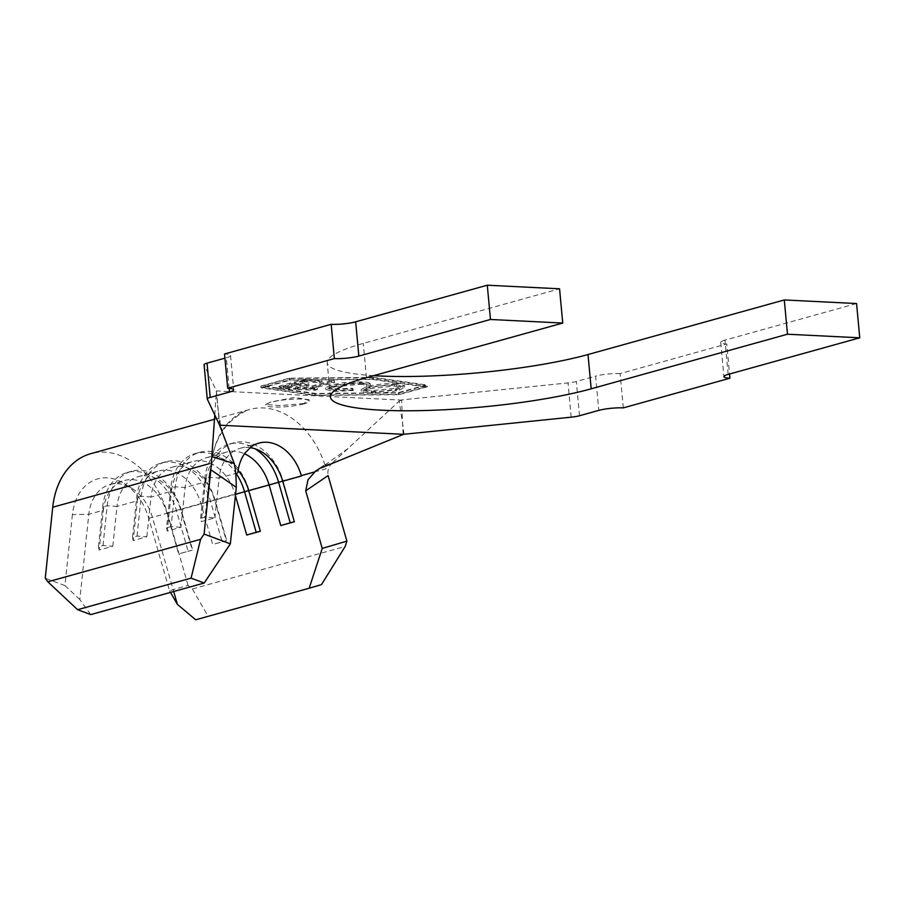 <?xml version="1.0" encoding="UTF-8"?>
<svg xmlns="http://www.w3.org/2000/svg" width="905" height="905" viewBox="0 0 905 905"><rect width="100%" height="100%" fill="white"/><g stroke="black" fill="none" stroke-linecap="round" stroke-linejoin="round"><path stroke-width="0.68" stroke-dasharray="4.53 3.39" d="M303.854 403.551L279.939 405.621L265.708 404.49L271.002 401.922L294.691 397.442L309.035 399.761L303.854 403.551M303.888 403.879A21.788 3.507 -5.3 0 1 280.041 407.035A21.788 3.507 -5.3 0 1 265.753 405.078A21.788 3.507 -5.3 0 1 271.036 402.25A21.788 3.507 -5.3 0 1 294.872 399.082A21.788 3.507 -5.3 0 1 309.159 401.051A21.788 3.507 -5.3 0 1 303.888 403.879M330.891 385.01L325.698 387.736L333.787 389.716L353.074 388.811L352.237 388.234L336.468 388.98L330.031 387.374L334.409 385.1L359.636 382.589C364.014 382.815 366.197 383.403 366.174 384.353L370.247 383.799L370.394 385.745L370.236 384.025C370.292 382.849 367.532 382.125 361.977 381.865L344.398 382.544L330.891 385.01L331.049 386.718L325.857 389.455L333.945 391.435L333.787 389.716M321.931 380.1L304.216 379.229L277.416 386.707L295.268 387.578L297.903 386.842L283.175 386.118L291.546 383.788L306.15 384.501L308.775 383.765L294.17 383.053L304.68 380.123L319.295 380.835L321.931 380.1L322.09 381.82L304.374 380.948L304.216 379.229M289.645 378.516L372.362 377.69L425.011 385.225L398.404 392.623L315.698 393.449L263.05 385.915L289.645 378.516L289.815 380.224L372.521 379.41L425.169 386.944L398.562 394.342L315.856 395.168L263.208 387.623L289.815 380.224M331.321 380.575L307.123 387.317L300.155 386.978L297.553 387.702L314.646 388.55L317.248 387.815L310.302 387.476L334.488 380.734L331.321 380.575L331.479 382.295L307.281 389.037L307.123 387.317M396.944 383.607C386.22 383.313 376.084 384.342 366.536 386.684L361.129 389.569L368.539 391.446C379.365 391.752 389.591 390.711 399.207 388.336L404.501 385.541L396.944 383.607L397.103 385.315C386.378 385.032 376.242 386.05 366.695 388.403L366.536 386.684M90.726 614.586L79.821 599.529L88.803 514.289L103.362 510.239A43.587 32.139 -105.5 0 1 124.494 480.487A43.587 32.139 -105.5 0 1 167.006 513.395L178.647 553.962L192.267 550.172L180.627 509.617A43.587 32.139 -105.5 0 0 138.114 476.697A43.587 32.139 -105.5 0 0 116.983 506.449L137.402 500.77A43.587 32.139 -105.5 0 1 158.533 471.019A43.587 32.139 -105.5 0 1 201.046 503.927L212.686 544.493L226.307 540.704L214.666 500.148A43.587 32.139 -105.5 0 0 172.154 467.229A43.587 32.139 -105.5 0 0 151.022 496.992L171.441 491.302A43.587 32.139 -105.5 0 1 192.573 461.55A43.587 32.139 -105.5 0 1 235.085 494.469L235.413 495.623M195.706 619.789L208.037 616.158L192.392 588.974L188.059 585.32L169.563 590.773L148.782 518.373A52.309 38.564 74.5 0 0 124.324 483.621A52.309 38.564 74.5 0 0 72.411 514.583L88.803 514.289A43.587 32.139 -105.5 0 1 109.924 484.537A43.587 32.139 -105.5 0 1 132.062 488.496A43.587 32.139 -105.5 0 1 152.447 517.445L173.692 591.508M205.989 478.281A43.587 32.139 -105.5 0 1 226.612 452.081A43.587 32.139 -105.5 0 1 244.497 453.767M250.221 447.67A43.587 32.139 -105.5 0 0 240.221 448.292A43.587 32.139 -105.5 0 0 219.089 478.055L209.304 477.354L204.768 478.621L205.48 481.845L185.061 487.524L175.265 486.822L170.728 488.089L171.441 491.302L167.255 531.088L180.864 527.298L185.061 487.524A43.587 32.139 -105.5 0 1 206.182 457.76A43.587 32.139 -105.5 0 1 238.128 470.43M245.017 453.032A43.587 32.139 -105.5 0 1 255.663 444.265M229.157 388.347L226.329 357.792L224.915 358.176M207.29 399.116L204.111 364.851L216.318 390.722L219.553 425.112M404.015 434.264L402.555 423.37L401.662 399.92L568.012 382.906A12.206 1.957 174.7 0 0 576.327 381.48L595.614 376.118L598.793 410.384M623.285 407.884L620.106 373.607L726.749 343.945L729.543 374.014M728.14 374.41L724.962 340.133L856.571 303.537M373.629 375.666A149.065 23.971 -5.3 0 1 327.214 362.735A149.065 23.971 -5.3 0 1 363.278 343.391L559.562 288.797M373.527 377.362L427.205 385.044L398.845 392.94L314.533 393.777L260.855 386.096L289.215 378.2L373.527 377.362L373.686 379.082L427.364 386.763L427.205 385.044M724.962 340.133A17.433 2.806 174.7 0 0 720.742 342.395A17.433 2.806 174.7 0 0 726.749 343.945M620.106 373.607A17.433 2.806 174.7 0 0 595.614 376.118M401.662 399.92L399.207 401.141L402.555 423.37L403.155 434.479M214.79 415.01L216.34 390.915L400.463 400.044M226.329 357.792A17.433 2.806 174.7 0 0 230.549 355.529A17.433 2.806 174.7 0 0 224.531 353.979M348.018 448.495L323.752 465.905L332.667 462.693L399.207 401.141M314.465 471.98L326.128 468.745A78.452 57.852 74.5 0 0 249.599 409.49A78.452 57.852 74.5 0 0 246.658 410.429A78.452 57.852 74.5 0 0 212.392 457.149C214.202 446.584 218.218 437.092 224.429 428.676C231.182 418.144 247.71 409.524 247.778 410.01L246.658 410.429M332.667 462.693C328.775 466.177 327.248 470.464 328.085 475.577M219.666 425.384L216.329 392.069M188.059 585.32L167.278 512.92A78.452 57.852 74.5 0 0 90.76 453.677M192.392 588.974L345.156 546.484M208.037 616.158L321.49 584.607M112.797 546.235L116.983 506.449L107.197 505.759L102.65 507.026L103.362 510.239L99.177 550.014L112.797 546.235L103 545.534L98.464 546.801L99.177 550.014M146.836 536.767L151.022 496.992L141.225 496.291L136.689 497.558L137.402 500.77L133.216 540.557L146.836 536.767L137.04 536.065L132.503 537.332L133.216 540.557M205.48 481.845L201.295 521.619L214.904 517.83L205.118 517.14L200.582 518.395L201.295 521.619M237.811 472.84L219.089 478.055L214.904 517.83M72.411 514.583L64.934 585.58L45.25 578.238M210.989 468.417A50.556 37.286 -105.5 0 1 233.818 442.839A50.556 37.286 -105.5 0 1 283.129 481.019L294.363 521.699M200.582 518.395L204.768 478.621A50.556 37.286 -105.5 0 1 229.282 444.095A50.556 37.286 -105.5 0 1 255.153 448.823M209.304 477.354L205.118 517.14M180.864 527.298L171.079 526.608L175.265 486.822A50.556 37.286 -105.5 0 1 199.779 452.308A50.556 37.286 -105.5 0 1 249.09 490.487L260.323 531.167M171.079 526.608L166.543 527.864L170.728 488.089A50.556 37.286 -105.5 0 1 195.242 453.563A50.556 37.286 -105.5 0 1 236.081 473.326M166.543 527.864L167.255 531.088M132.503 537.332L136.689 497.558A50.556 37.286 -105.5 0 1 161.203 463.032A50.556 37.286 -105.5 0 1 210.514 501.212L222.155 541.778L212.686 544.493M137.04 536.065L141.225 496.291A50.556 37.286 -105.5 0 1 165.739 461.776A50.556 37.286 -105.5 0 1 215.062 499.956L226.703 540.523L222.155 541.778M98.464 546.801L102.65 507.026A50.556 37.286 -105.5 0 1 127.164 472.501A50.556 37.286 -105.5 0 1 176.486 510.68L188.127 551.247L178.647 553.962M103 545.534L107.197 505.759A50.556 37.286 -105.5 0 1 131.7 471.245A50.556 37.286 -105.5 0 1 181.023 509.425L192.663 549.991L188.127 551.247M427.364 386.763L399.003 394.648L314.691 395.485L261.013 387.804L289.374 379.919L373.686 379.082M289.374 379.919L289.215 378.2M261.013 387.804L260.855 386.096M314.691 395.485L314.533 393.777M399.003 394.648L398.845 392.94M372.521 379.41L372.362 377.69M425.169 386.944L425.011 385.225M263.208 387.623L263.05 385.915M315.856 395.168L315.698 393.449M398.562 394.342L398.404 392.623M304.374 380.948L277.575 388.415L277.416 386.707M277.575 388.415L295.426 389.297L295.268 387.578M295.426 389.297L298.062 388.562L297.903 386.842M298.062 388.562L283.333 387.838L283.175 386.118M283.333 387.838L291.704 385.496L291.546 383.788M291.704 385.496L306.309 386.22L306.15 384.501M306.309 386.22L308.933 385.485L308.775 383.765M308.933 385.485L294.329 384.761L294.17 383.053M294.329 384.761L304.849 381.831L304.68 380.123M304.849 381.831L319.454 382.555L319.295 380.835M319.454 382.555L322.09 381.82M307.281 389.037L300.313 388.698L300.155 386.978M300.313 388.698L297.711 389.422L297.553 387.702M297.711 389.422L314.804 390.259L314.646 388.55M314.804 390.259L317.406 389.535L317.248 387.815M317.406 389.535L310.46 389.195L310.302 387.476M310.46 389.195L334.658 382.442L334.488 380.734M334.658 382.442L331.479 382.295M333.945 391.435L353.233 390.519L353.074 388.811M353.233 390.519L352.237 388.234M352.396 389.953L336.626 390.7L336.468 388.98M336.626 390.7L330.189 389.082L334.567 386.82L334.409 385.1M334.567 386.82L359.794 384.297L359.636 382.589M359.794 384.297C364.172 384.523 366.355 385.111 366.333 386.062L366.174 384.353M366.333 386.062L370.394 385.745C370.45 384.557 367.69 383.844 362.136 383.584L361.977 381.865M362.136 383.584L344.556 384.252L344.398 382.544M344.556 384.252L331.049 386.718M366.695 388.403L361.287 391.288L368.697 393.155L368.539 391.446M368.697 393.155C379.523 393.46 389.75 392.431 399.365 390.044L399.207 388.336M399.365 390.044L404.659 387.25L397.103 385.315M394.388 386.039L400.576 387.566L396.141 389.885L371.469 392.431L365.496 390.87L369.941 388.562L394.388 386.039L394.229 384.331L400.417 385.858L395.983 388.177L371.31 390.722L365.337 389.15L369.783 386.842L394.229 384.331M396.141 389.885L395.983 388.177M371.469 392.431L371.31 390.722M369.941 388.562L369.783 386.842M169.563 590.773L170.491 592.402M79.821 599.529L64.934 585.58M148.782 518.373L235.549 494.334M571.191 417.171L568.012 382.906M579.505 415.746L576.327 381.48M366.457 377.656L363.278 343.391M167.278 512.92L301.354 475.634M265.753 405.078L265.708 404.49M138.114 476.697L158.533 471.019M109.924 484.537L124.494 480.487M172.154 467.229L192.573 461.55M206.182 457.76L226.612 452.081M240.221 448.292L258.943 443.088M330.393 397.001L327.214 362.735M225.164 439.773C221.499 430.203 219.078 419.275 217.901 406.99M214.508 419.253L249.599 409.49M233.818 442.839L229.282 444.095M199.779 452.308L195.242 453.563M165.739 461.776L161.203 463.032M131.7 471.245L127.164 472.501M720.742 342.395L723.921 376.672M230.549 355.529L233.728 389.795M309.159 401.051L309.035 399.761M330.031 387.374L330.189 389.082M325.698 387.736L325.857 389.455M361.129 389.569L361.287 391.288M404.501 385.541L404.659 387.25M400.417 385.858L400.576 387.566M365.337 389.15L365.496 390.87M132.062 488.496L124.324 483.621M216.352 390.824L217.834 406.232"/><path stroke-width="1.36" d="M173.692 591.508L177.38 604.37L195.706 619.789L309.159 588.239L322.237 548.407L346.898 541.145L328.085 475.577L305.709 490.827L322.237 548.407M250.221 447.67A43.587 32.139 -105.5 0 1 282.733 481.211L294.374 521.778L280.765 525.556L269.124 485.001A43.587 32.139 -105.5 0 0 244.497 453.767M238.128 470.43A43.587 32.139 -105.5 0 1 248.705 490.68L260.346 531.246L246.726 535.025L235.413 495.623M205.48 481.845A43.587 32.139 -105.5 0 1 205.989 478.281M237.811 472.84A43.587 32.139 -105.5 0 1 245.017 453.032C250.561 447.24 254.113 444.321 255.663 444.265A43.587 32.139 -105.5 0 1 258.943 443.088A43.587 32.139 -105.5 0 1 301.456 476.007L282.733 481.211M227.709 388.245A17.433 2.806 -5.3 0 1 233.728 389.795A17.433 2.806 -5.3 0 1 229.508 392.057L210.22 397.419A12.206 1.957 174.7 0 0 207.268 399.003A12.206 1.957 174.7 0 0 207.29 399.116L219.598 425.18L403.562 434.31L571.191 417.171A12.206 1.957 174.7 0 0 579.505 415.746L598.793 410.384A17.433 2.806 -5.3 0 1 623.285 407.884L729.928 378.211A17.433 2.806 -5.3 0 1 723.921 376.672A17.433 2.806 -5.3 0 1 728.14 374.41L859.75 337.803L787.474 334.216L591.18 388.811A149.065 23.971 -5.3 0 1 428.11 410.429A149.065 23.971 -5.3 0 1 330.393 397.001A149.065 23.971 -5.3 0 1 366.457 377.656L562.74 323.062L490.465 319.476L487.286 285.211L355.665 321.818L358.844 356.084A17.433 2.806 -5.3 0 1 334.364 358.584L227.709 388.245L224.531 353.979L331.185 324.318A17.433 2.806 174.7 0 0 355.665 321.818M490.465 319.476L358.844 356.084M334.364 358.584L331.185 324.318M224.915 358.176L207.041 363.154A12.206 1.957 174.7 0 0 204.089 364.738A12.206 1.957 174.7 0 0 204.111 364.851M729.928 378.211L729.543 374.014M859.75 337.803L856.571 303.537L784.296 299.951L588.001 354.534A149.065 23.971 -5.3 0 1 373.629 375.666M787.474 334.216L784.296 299.951M562.74 323.062L559.562 288.797L487.286 285.211M403.562 434.31L321.275 467.908M219.598 425.18L234.282 463.598C235.504 468.609 236.171 476.539 236.284 487.376L210.865 469.763L214.79 415.01M305.709 490.827L308.051 479.729L315.607 471.098L323.741 465.894M211.996 456.708L234.282 463.598M210.865 469.763L204.089 534.063L230.345 543.848L236.284 487.376M214.508 419.253L90.76 453.677A78.452 57.852 74.5 0 0 52.728 507.241L45.25 578.238L47.829 581.802L200.593 539.312L204.089 534.063M346.898 541.145L345.156 546.484L321.49 584.607L309.159 588.239M230.345 543.848L204.191 583.024L191.068 578.137L200.593 539.312M47.829 581.802L77.604 609.687L90.726 614.586L204.191 583.024M77.604 609.687L191.068 578.137M255.153 448.823A50.556 37.286 -105.5 0 1 278.593 482.286L290.234 522.841L280.765 525.556M294.363 521.699L290.234 522.841M209.304 477.354A50.556 37.286 -105.5 0 1 210.989 468.417M236.081 473.326A50.556 37.286 -105.5 0 1 244.554 491.754L256.194 532.31L246.726 535.025M260.323 531.167L256.194 532.31M170.491 592.402L177.38 604.37M248.705 490.68L282.722 481.132M229.508 392.057L229.157 388.347M210.22 397.419L207.041 363.154M591.18 388.811L588.001 354.534M301.354 475.634L314.465 471.98M52.728 507.241L209.191 463.722M248.683 490.601L235.549 494.334M207.268 399.003L204.089 364.738"/></g></svg>
